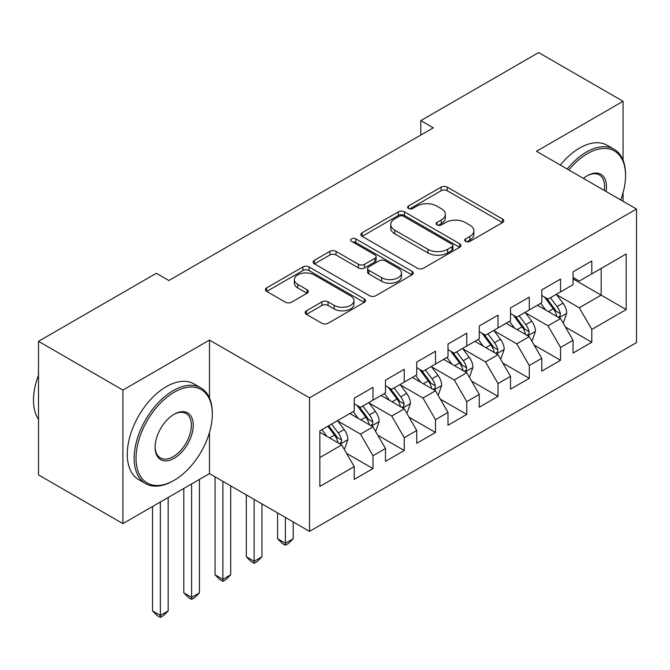 <?xml version="1.0" encoding="UTF-8"?>
<svg xmlns="http://www.w3.org/2000/svg" width="670" height="670" viewBox="0 0 670 670"><rect width="100%" height="100%" fill="white"/><g stroke="black" fill="none" stroke-linecap="round" stroke-linejoin="round"><path stroke-width="1" d="M465.6 241.401A3.04 1.75 0 0 0 469.896 241.401L502.492 222.582A4.338 2.504 0 0 0 503.765 220.807A4.338 2.504 0 0 0 502.492 219.031L447.267 187.148A4.338 2.504 0 0 0 441.128 187.148L408.524 205.975A3.04 1.75 0 0 0 407.636 207.214A3.04 1.75 0 0 0 408.524 208.454A3.04 1.75 0 0 0 412.821 208.454L417.041 206.017A13.886 8.015 0 0 1 436.681 206.017L441.279 208.672A13.886 8.015 0 0 1 445.349 214.341A13.886 8.015 0 0 1 441.279 220.011L437.058 222.448A3.04 1.75 0 0 0 436.17 223.688A3.04 1.75 0 0 0 437.058 224.927A3.04 1.75 0 0 0 441.354 224.927L445.575 222.49A13.886 8.015 0 0 1 465.215 222.49L469.812 225.145A13.886 8.015 0 0 1 473.883 230.815A13.886 8.015 0 0 1 469.812 236.485L465.6 238.922A3.04 1.75 0 0 0 464.704 240.161A3.04 1.75 0 0 0 465.6 241.401L465.6 238.922M306.425 310.796A4.338 2.504 0 0 0 305.151 312.572A4.338 2.504 0 0 0 306.425 314.339L321.918 323.292A4.338 2.504 0 0 0 328.057 323.292L364.262 302.388A4.338 2.504 0 0 0 365.535 300.612A4.338 2.504 0 0 0 364.262 298.845L309.038 266.953A4.338 2.504 0 0 0 302.899 266.953L266.694 287.857A4.338 2.504 0 0 0 265.421 289.633A4.338 2.504 0 0 0 266.694 291.4L285.412 302.203A4.338 2.504 0 0 0 291.542 302.203L307.044 293.259A4.338 2.504 0 0 0 308.309 291.492A4.338 2.504 0 0 0 307.044 289.716L297.756 284.356A11.608 6.7 0 0 1 294.356 279.625A11.608 6.7 0 0 1 301.525 273.427A11.608 6.7 0 0 1 314.171 274.884L350.536 295.872A11.608 6.7 0 0 1 353.936 300.612A11.608 6.7 0 0 1 346.767 306.801A11.608 6.7 0 0 1 334.121 305.353L328.057 301.852A4.338 2.504 0 0 0 321.918 301.852L306.425 310.796L306.425 314.339M209.492 397.98L209.492 340.067L122.903 390.057L38.5 341.332L156.353 273.293L168.857 280.512L433.314 127.828L420.81 120.608L420.81 135.047M209.492 340.067L309.523 397.821L636.5 209.04L636.5 342.596L309.523 531.377L309.523 397.821M623.058 160.138L623.058 101.296L536.469 151.294L636.5 209.04M623.058 101.296L538.655 52.57L420.81 120.608M417.351 268.193A4.338 2.504 0 0 0 423.482 268.193L459.687 247.289A4.338 2.504 0 0 0 460.96 245.522A4.338 2.504 0 0 0 459.687 243.746L404.462 211.862A4.338 2.504 0 0 0 398.323 211.862L362.118 232.766A4.338 2.504 0 0 0 360.845 234.534A4.338 2.504 0 0 0 362.118 236.309L417.351 268.193M352.747 242.054A3.04 1.75 0 0 1 355.829 242.49L355.829 238.88L411.975 271.291A4.338 2.504 0 0 1 413.248 273.067A4.338 2.504 0 0 1 411.975 274.834L375.769 295.738A4.338 2.504 0 0 1 369.631 295.738L314.406 263.854L314.406 260.312A4.338 2.504 0 0 0 313.133 262.079A4.338 2.504 0 0 0 314.406 263.854M314.406 260.312L329.9 251.367A4.338 2.504 0 0 1 336.038 251.367L358.433 264.298A4.338 2.504 0 0 0 364.572 264.298L374.848 258.36A4.338 2.504 0 0 0 376.121 256.593A4.338 2.504 0 0 0 374.848 254.818L351.532 241.359A3.04 1.75 0 0 1 350.644 240.12A3.04 1.75 0 0 1 352.521 238.495A3.04 1.75 0 0 1 355.829 238.88M573.043 278.887L601.174 295.135L601.174 268.419L626.182 253.98L591.803 273.837L591.803 261.024L573.043 271.853L573.043 284.666L560.539 291.885L560.539 279.072L541.787 289.901L541.787 302.714L529.283 309.934L529.283 297.12L510.523 307.94L510.523 320.762L498.019 327.973L498.019 315.16L479.268 325.989L479.268 338.802L466.764 346.022L466.764 333.208L448.004 344.037L448.004 356.85L435.5 364.07L435.5 351.256L416.74 362.085L416.74 374.899L404.236 382.118L404.236 369.304L385.484 380.133L385.484 392.947L372.981 400.166L372.981 387.352L354.221 398.181L354.221 410.995L319.841 430.852L319.841 486.437L354.221 466.588L341.717 444.93L319.841 432.292M626.182 253.98L626.182 309.574L591.803 329.422L579.299 307.764L556.628 294.683M565.388 326.985L591.803 342.236L591.803 329.422M591.803 342.236L573.043 353.065L573.043 340.251L560.539 347.47L548.035 325.813L525.372 312.731M534.124 345.033L560.539 360.284L560.539 347.47M560.539 360.284L541.787 371.113L541.787 358.299L529.283 365.519L516.779 343.861L494.108 330.779M502.869 363.081L529.283 378.332L529.283 365.519M529.283 378.332L510.523 389.161L510.523 376.347L498.019 383.567L485.516 361.909L462.853 348.819M471.605 381.13L498.019 396.38L498.019 383.567M498.019 396.38L479.268 407.209L479.268 394.396L466.764 401.615L454.26 379.957L431.589 366.867M440.349 399.178L466.764 414.428L466.764 401.615M466.764 414.428L448.004 425.257L448.004 412.444L435.5 419.663L422.996 398.005L400.333 384.915M409.085 417.226L435.5 432.477L435.5 419.663M435.5 432.477L416.74 443.306L416.74 430.492L404.236 437.711L391.732 416.053L369.07 402.963M377.83 435.274L404.236 450.525L404.236 437.711M404.236 450.525L385.484 461.354L385.484 448.54L372.981 455.759L360.477 434.101L337.814 421.011M346.566 453.322L372.981 468.573L372.981 455.759M372.981 468.573L354.221 479.402L354.221 466.588M354.221 403.776L360.477 407.385L372.981 400.166M319.841 457.56L341.717 444.93M385.484 385.727L391.732 389.337L404.236 382.118M360.477 434.101L372.981 426.882L349.849 413.524M385.484 448.54L372.981 426.882M416.74 367.679L422.996 371.289L435.5 364.07M391.732 416.053L404.236 408.834L381.104 395.476M416.74 430.492L404.236 408.834M448.004 349.631L454.26 353.241L466.764 346.022M422.996 398.005L435.5 390.786L412.368 377.428M448.004 412.444L435.5 390.786M479.268 331.583L485.516 335.193L498.019 327.973M454.26 379.957L466.764 372.738L443.624 359.38M479.268 394.396L466.764 372.738M510.523 313.543L516.779 317.153L529.283 309.934M485.516 361.909L498.019 354.69L474.888 341.332M510.523 376.347L498.019 354.69M541.787 295.495L548.035 299.105L560.539 291.885M516.779 343.861L529.283 336.642L506.143 323.283M541.787 358.299L529.283 336.642M573.043 277.447L579.299 281.057L591.803 273.837M548.035 325.813L560.539 318.593L537.407 305.235M573.043 340.251L560.539 318.593M38.5 341.332L38.5 474.888L122.903 523.613L209.492 473.623L309.523 531.377M122.903 390.057L122.903 523.613M623.058 201.285L623.058 192.784M579.299 307.764L601.174 295.135L626.182 309.574M209.492 473.623L209.492 432.468M466.814 241.828L469.812 240.095A13.886 8.015 0 0 0 473.883 234.425L473.883 230.815M445.349 214.341L445.349 217.951A13.886 8.015 0 0 1 441.279 223.621L438.272 225.355M502.433 222.616L447.267 190.757A4.338 2.504 0 0 0 441.128 190.757L409.739 208.881M459.637 247.322L404.462 215.472A4.338 2.504 0 0 0 398.323 215.472L362.177 236.343M452.024 246.761A3.04 1.75 0 0 0 452.912 245.522A3.04 1.75 0 0 0 452.024 244.282L403.541 216.293A3.04 1.75 0 0 0 399.245 216.293L394.798 218.856A13.886 8.015 0 0 0 390.727 224.525A13.886 8.015 0 0 0 394.798 230.195L427.937 249.332A13.886 8.015 0 0 0 447.568 249.332L452.024 246.761L452.024 250.371A3.04 1.75 0 0 0 452.912 249.131L452.912 245.522M390.727 224.525L390.727 228.135A13.886 8.015 0 0 0 394.798 233.805L394.798 230.195M452.024 250.371L447.568 252.942A13.886 8.015 0 0 1 427.937 252.942L394.798 233.805M314.465 263.888L329.9 254.977L329.9 251.367M376.121 256.593L376.121 260.203A4.338 2.504 0 0 1 374.848 261.97L364.572 267.908A4.338 2.504 0 0 1 358.433 267.908L336.038 254.977A4.338 2.504 0 0 0 329.9 254.977M355.829 242.49L411.916 274.868M381.674 277.715A11.608 6.7 0 0 0 394.328 279.172A11.608 6.7 0 0 0 401.489 272.975A11.608 6.7 0 0 0 398.097 268.243L385.284 260.839A4.338 2.504 0 0 0 379.145 260.839L368.868 266.777A4.338 2.504 0 0 0 367.596 268.553A4.338 2.504 0 0 0 368.868 270.32L381.674 277.715L381.674 281.325A11.608 6.7 0 0 0 394.328 282.782A11.608 6.7 0 0 0 401.489 276.584L401.489 272.975M367.596 268.553L367.596 272.162A4.338 2.504 0 0 0 368.868 273.93L368.868 270.32M381.674 281.325L368.868 273.93M353.936 300.612L353.936 304.222A11.608 6.7 0 0 1 346.767 310.411A11.608 6.7 0 0 1 334.121 308.962L328.057 305.461A4.338 2.504 0 0 0 321.918 305.461L306.483 314.372M294.356 279.625L294.356 283.234A11.608 6.7 0 0 0 297.756 287.966L297.756 284.356M306.986 293.293L297.756 287.966M364.204 302.421L309.038 270.563A4.338 2.504 0 0 0 302.899 270.563L266.752 291.433M562.85 322.597L563.604 322.17L566.728 313.141A11.717 6.767 -120 0 0 562.993 303.167L556.351 294.306M545.765 310.068L540.715 303.326M538.353 305.788L537.784 305.017M558.328 317.32L560.145 315.687L560.405 313.644A11.717 6.767 -120 0 0 557.046 306.592L550.405 297.731M546.62 298.284L554.819 309.23A5.971 3.442 60 0 1 555.907 311.048L560.405 313.644M544.559 297.095L553.294 308.761A11.717 6.767 60 0 1 556.653 315.805L556.887 316.483M531.595 340.645L532.34 340.218L535.464 331.189A11.717 6.767 -120 0 0 531.729 321.215L525.087 312.346M514.51 328.116L509.46 321.374M507.098 323.836L506.52 323.066M527.072 335.368L528.89 333.735L529.141 331.692A11.717 6.767 -120 0 0 525.791 324.64L519.149 315.779M515.356 316.332L523.563 327.278A5.971 3.442 60 0 1 524.644 329.096L529.141 331.692M513.295 315.143L522.039 326.809A11.717 6.767 60 0 1 525.389 333.853L525.632 334.531M500.331 358.693L501.085 358.266L504.208 349.238A11.717 6.767 -120 0 0 500.465 339.263L493.832 330.394M483.246 346.156L478.196 339.422M475.834 341.884L475.265 341.114M495.808 353.417L497.626 351.784L497.885 349.74A11.717 6.767 -120 0 0 494.527 342.688L487.886 333.828M484.1 334.38L492.299 345.326A5.971 3.442 60 0 1 493.388 347.144L497.885 349.74M482.04 333.191L490.775 344.857A11.717 6.767 60 0 1 494.133 351.901L494.368 352.579M620.713 199.928A53.935 31.138 120 0 0 625.562 175.657A53.935 31.138 120 0 0 587.423 153.639A53.935 31.138 120 0 0 568.822 169.971M567.197 169.033A55.258 31.9 -60 0 1 586.485 152.015A55.258 31.9 -60 0 1 614.114 149.276A55.258 31.9 -60 0 1 625.562 174.577L625.562 175.657M583.461 178.421A26.968 15.569 -60 0 1 587.423 175.657L587.423 175.657A26.968 15.569 -60 0 1 606.074 191.478M604.34 190.473A25.644 14.807 120 0 0 599.307 174.929A25.644 14.807 120 0 0 586.945 175.934M560.321 165.063A55.258 31.9 -60 0 1 579.609 148.045A55.258 31.9 -60 0 1 607.238 145.306L614.114 149.276M174.167 392.226A53.935 31.138 120 0 0 136.035 458.28A53.935 31.138 120 0 0 174.167 480.298L173.228 480.842A55.258 31.9 -60 0 1 145.599 483.581A55.258 31.9 -60 0 1 137.132 439.302A55.258 31.9 -60 0 1 173.228 390.602A55.258 31.9 -60 0 1 200.858 387.863A55.258 31.9 -60 0 1 212.306 413.164L212.306 414.244A53.935 31.138 120 0 0 174.167 392.226M174.167 414.244L174.167 414.244A26.968 15.569 -60 0 1 193.236 425.257A26.968 15.569 -60 0 1 174.167 458.28A26.968 15.569 -60 0 1 155.097 447.275A26.968 15.569 -60 0 1 174.167 414.244L174.167 414.244M155.105 446.722A25.644 14.807 120 0 0 160.415 457.928A25.644 14.807 120 0 0 173.228 456.655A25.644 14.807 120 0 0 189.978 434.06A25.644 14.807 120 0 0 186.051 413.516A25.644 14.807 120 0 0 173.698 414.529M38.5 419.37A55.258 31.9 -60 0 1 38.5 375.192M145.599 483.581L138.724 479.611A55.258 31.9 -60 0 1 130.256 435.324A55.258 31.9 -60 0 1 166.353 386.632A55.258 31.9 -60 0 1 193.982 383.893L200.858 387.863M173.228 480.842L174.167 480.298A53.935 31.138 120 0 0 212.306 414.244M469.075 376.741L469.821 376.314L472.945 367.286A11.717 6.767 -120 0 0 469.209 357.311L462.568 348.442M451.99 364.204L446.94 357.47M444.579 359.932L444.001 359.162M464.553 371.465L466.37 369.832L466.621 367.788A11.717 6.767 -120 0 0 463.272 360.736L456.63 351.876M452.836 352.428L461.044 363.375A5.971 3.442 60 0 1 462.124 365.184L466.621 367.788M450.776 351.239L459.519 362.906A11.717 6.767 60 0 1 462.869 369.949L463.112 370.627M285.395 517.441L285.395 543.253L293.209 538.739L293.209 521.955M293.209 538.739L288.519 543.437L285.395 545.238L282.263 543.437L277.573 538.739L277.573 512.927M277.573 538.739L285.395 543.253L285.395 545.238M437.812 394.789L438.565 394.354L441.689 385.334A11.717 6.767 -120 0 0 437.945 375.359L431.312 366.49M420.727 382.252L415.676 375.518M413.315 377.981L412.745 377.21M433.289 389.513L435.106 387.88L435.366 385.836A11.717 6.767 -120 0 0 432.008 378.784L425.366 369.924M421.581 370.477L429.78 381.423A5.971 3.442 60 0 1 430.869 383.232L435.366 385.836M419.521 369.287L428.256 380.954A11.717 6.767 60 0 1 431.614 387.997L431.849 388.675M254.131 499.393L254.131 561.301L261.945 556.787L261.945 503.907M261.945 556.787L257.255 561.485L254.131 563.286L251.007 561.485L246.317 556.787L246.317 494.887M246.317 556.787L254.131 561.301L254.131 563.286M406.556 412.837L407.301 412.402L410.425 403.382A11.717 6.767 -120 0 0 406.69 393.407L400.049 384.538M389.471 400.3L384.421 393.566M382.059 396.029L381.481 395.258M402.034 407.553L403.851 405.928L404.102 403.876A11.717 6.767 -120 0 0 400.752 396.833L394.111 387.972M390.317 388.525L398.524 399.471A5.971 3.442 60 0 1 399.605 401.28L404.102 403.876M388.257 387.335L397 399.002A11.717 6.767 60 0 1 400.35 406.045L400.593 406.724M222.876 481.345L222.876 579.349L230.689 574.835L230.689 485.859M230.689 574.835L225.999 579.533L222.876 581.334L219.743 579.533L215.053 574.835L215.053 476.839M215.053 574.835L222.876 579.349L222.876 581.334M375.292 430.885L376.046 430.45L379.17 421.43A11.717 6.767 -120 0 0 375.426 411.455L368.793 402.586M358.207 418.348L353.157 411.615M350.795 414.077L350.226 413.306M370.77 425.601L372.587 423.968L372.847 421.924A11.717 6.767 -120 0 0 369.488 414.881L362.847 406.02M359.061 406.573L367.26 417.519A5.971 3.442 60 0 1 368.349 419.328L372.847 421.924M357.001 405.384L365.736 417.05A11.717 6.767 60 0 1 369.095 424.093L369.329 424.772M191.612 483.949L191.612 597.397L199.425 592.883L199.425 479.435M199.425 592.883L194.736 597.581L191.612 599.382L188.488 597.581L183.798 592.883L183.798 488.455M183.798 592.883L191.612 597.397L191.612 599.382M344.037 448.933L344.782 448.498L347.906 439.478A11.717 6.767 -120 0 0 344.171 429.504L337.529 420.634M326.952 436.396L321.901 429.663M339.514 443.649L341.332 442.016L341.583 439.972A11.717 6.767 -120 0 0 338.233 432.929L331.591 424.068M328.652 425.76L336.005 435.567A5.971 3.442 60 0 1 337.085 437.376L341.583 439.972M327.839 426.229L334.481 435.098A11.717 6.767 60 0 1 337.831 442.141L338.074 442.82M160.356 501.998L160.356 615.445L168.17 610.931L168.17 497.483M168.17 610.931L163.48 615.621L160.356 617.43L157.224 615.621L152.534 610.931L152.534 506.503M152.534 610.931L160.356 615.445L160.356 617.43M469.812 240.095L469.812 236.485M437.058 224.927L437.058 222.448M441.279 223.621L441.279 220.011M408.524 208.454L408.524 205.975M441.128 190.757L441.128 187.148M447.267 190.757L447.267 187.148M502.492 222.582L502.492 219.031M362.118 236.309L362.118 232.766M398.323 215.472L398.323 211.862M404.462 215.472L404.462 211.862M459.687 247.289L459.687 243.746M427.937 252.942L427.937 249.332M447.568 252.942L447.568 249.332M336.038 254.977L336.038 251.367M358.433 267.908L358.433 264.298M364.572 267.908L364.572 264.298M374.848 261.97L374.848 258.36M411.975 274.834L411.975 271.291M321.918 305.461L321.918 301.852M328.057 305.461L328.057 301.852M334.121 308.962L334.121 305.353M307.044 293.259L307.044 289.716M266.694 291.4L266.694 287.857M302.899 270.563L302.899 266.953M309.038 270.563L309.038 266.953M364.262 302.388L364.262 298.845M559.073 317.748L566.653 313.367M557.046 306.592L562.993 303.167M548.403 311.584L553.294 308.761M527.809 335.796L535.389 331.416M525.791 324.64L531.729 321.215M517.148 329.632L522.039 326.809M496.554 353.844L504.133 349.464M494.527 342.688L500.465 339.263M485.884 347.68L490.775 344.857M465.29 371.892L472.869 367.512M463.272 360.736L469.209 357.311M454.629 365.728L459.519 362.906M434.034 389.932L441.614 385.56M432.008 378.784L437.945 375.359M423.365 383.776L428.256 380.954M402.771 407.98L410.35 403.608M400.752 396.833L406.69 393.407M392.109 401.824L397 399.002M371.515 426.028L379.094 421.656M369.488 414.881L375.426 411.455M360.845 419.872L365.736 417.05M340.251 444.076L347.831 439.704M338.233 432.929L344.171 429.504M329.59 437.92L334.481 435.098"/></g></svg>
